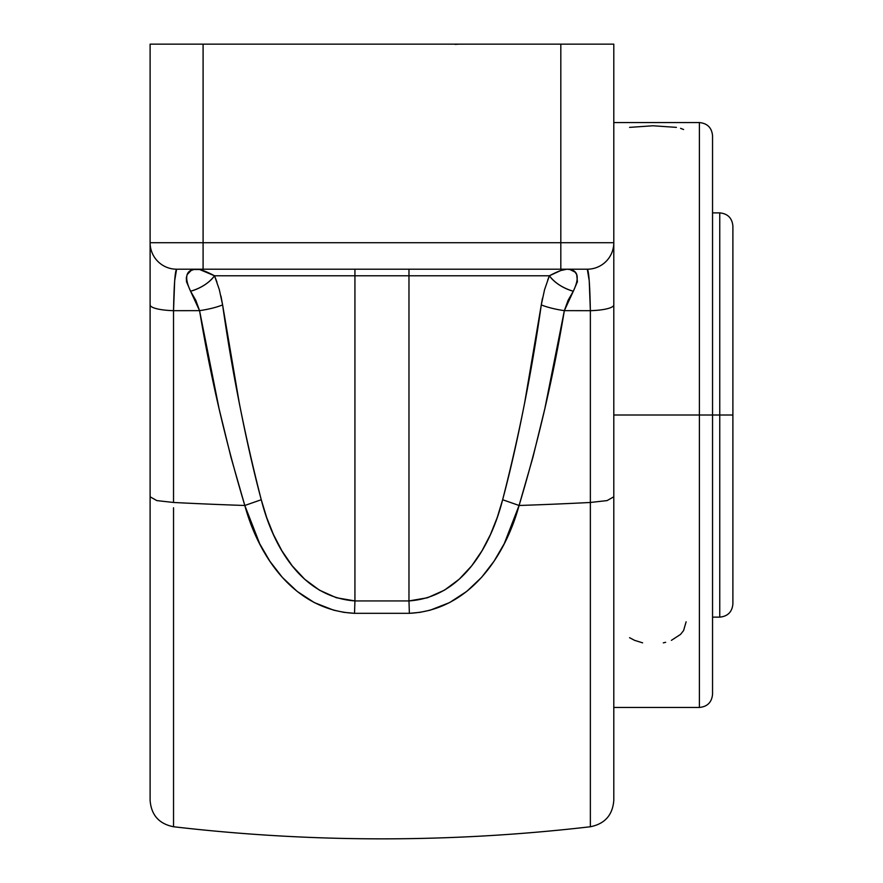 <?xml version="1.0" encoding="UTF-8"?>
<svg xmlns="http://www.w3.org/2000/svg" width="883" height="883" viewBox="0 0 883 883"><rect width="100%" height="100%" fill="white"/><g stroke="black" fill="none" stroke-linecap="round" stroke-linejoin="round"><path stroke-width="1.32" d="M732.89 603.089L732.89 415.01L732.89 604.005L732.89 415.01L719.755 415.01L719.755 617.14L719.755 415.01L712.548 415.01L719.755 415.01L719.755 212.88L712.548 212.88M732.89 604.005C732.106 611.974 727.724 616.356 719.755 617.14L719.755 415.01L732.89 415.01L732.89 226.931M732.89 415.01L732.89 226.026L732.89 415.01M719.755 415.01L719.755 212.88L719.755 415.01M712.548 692.978L712.548 415.01L712.548 694.325L712.548 415.01L699.402 415.01L699.402 707.46L699.402 415.01L613.795 415.01L699.402 415.01L699.402 122.56L613.795 122.56M676.422 127.373L653.001 125.772L629.579 127.373M629.579 637.692L634.59 640.352L642.636 642.846M712.548 694.325C711.764 702.294 707.382 706.676 699.402 707.46L699.402 415.01L712.548 415.01L712.548 137.042M686.113 621.82L683.574 630.594L680.517 634.413L671.389 640.352M663.31 642.857L665.661 642.305M683.597 129.514L680.55 128.333M712.548 415.01L712.548 135.695L712.548 415.01M699.402 415.01L699.402 122.56L699.402 415.01M613.795 794.446L613.795 44.15L560.815 44.15L613.795 44.15L613.795 242.715A26.49 26.49 0 0 1 587.305 269.205L589.226 280.761L590.363 310.673L590.363 826.753L590.363 502.471A1756.817 750.329 180 0 1 519.094 505.484L519.094 505.484A1756.817 750.329 0 0 0 590.363 502.471L607.085 500.595L590.363 502.471L590.363 310.673L564.347 310.65L590.363 310.673A26.49 5.795 0 0 0 613.795 304.911A26.49 5.795 180 0 1 590.363 310.673C589.866 284.679 588.851 270.86 587.305 269.205A26.49 26.49 0 0 0 613.795 242.715L560.815 242.715L560.815 44.15L203.09 44.15L560.815 44.15L560.815 242.715L613.795 242.715L613.795 496.798L607.085 500.595L613.795 496.798L613.795 800.428L613.795 501.919M613.795 800.44C612.614 815.119 604.8 823.883 590.363 826.753C451.423 842.879 312.483 842.879 173.543 826.753C159.095 823.883 151.291 815.119 150.11 800.44L150.11 44.15L203.09 44.15L203.09 242.715L560.815 242.715L560.815 269.205L178.62 269.205M177.108 269.205L587.305 269.205M586.787 269.205L585.286 269.205M582.835 269.205L560.815 269.205L560.815 242.715L203.09 242.715L203.09 44.15L150.11 44.15L150.11 242.715L203.09 242.715L203.09 269.205L203.09 242.715L150.11 242.715A26.49 26.49 0 0 0 176.6 269.205A26.49 26.49 0 0 1 150.11 242.715L150.11 304.911A26.49 5.795 -0 0 0 173.532 310.673L199.558 310.65L219.083 408.719L230.982 457.306L244.812 505.484A1756.817 750.329 180 0 1 173.543 502.471L173.532 310.673L174.668 280.761L176.6 269.205C175.055 270.86 174.028 284.679 173.532 310.673A26.49 5.795 180 0 1 150.11 304.911L150.11 496.798L156.81 500.595L150.11 496.798M216.931 282.052L214.525 275.783A26.49 13.742 154.5 0 1 190.585 291.247C201.07 288.101 209.05 282.946 214.525 275.783C206.346 271.445 200.507 269.26 196.997 269.205C185.905 269.37 183.774 276.721 190.585 291.247L199.558 310.65C210.474 376.478 225.562 441.423 244.812 505.484C258.84 557.074 294.878 610.241 354.524 613.321L409.37 613.321L419.9 612.349L430.142 610.197L449.602 602.581L466.864 591.312L481.621 577.305L494.027 561.235L504.27 543.63L519.072 505.473L532.924 457.317L544.822 408.73L564.347 310.65L568.078 300.319L573.31 291.247L577.427 281.688L576.676 274.492L574.988 272.085L569.965 269.514L566.897 269.205L560.661 270.573L549.369 275.783L544.546 289.723L541.29 304.889L524.645 402.803C517.57 439.138 510.231 471.456 502.637 499.734L497.261 517.427L490.484 534.458L482.052 550.705L471.732 565.782L459.292 579.149L444.469 590.164L427.427 597.769L408.972 600.926L354.933 600.926L336.357 597.736L319.403 590.142L304.668 579.204L292.196 565.815L281.898 550.804L273.465 534.568L266.644 517.449L261.258 499.734C253.675 471.456 246.335 439.149 239.249 402.803L222.604 304.889L219.326 289.646L214.525 275.783L354.933 275.783L354.933 600.926L354.933 275.783L408.972 275.783L408.972 600.926L408.972 275.783L549.369 275.783L214.525 275.783L199.624 269.514L193.929 269.514L191.203 270.441L187.229 274.492L186.335 277.715L186.479 281.688L190.585 291.247L195.794 300.264L199.558 310.65L173.532 310.673L173.532 502.471L156.81 500.595L173.543 502.471A1756.817 750.329 0 0 0 244.812 505.484L259.712 543.773L269.933 561.334L282.317 577.35L297.118 591.367L314.293 602.581L333.642 610.164L343.94 612.349L354.524 613.321L409.37 613.321L408.972 600.926L354.933 600.926C301.379 597.063 272.913 545.749 261.258 499.734C244.779 435.451 231.887 370.496 222.604 304.889L220.949 296.026M173.543 507.769L173.543 826.753L173.543 507.769M354.933 269.205L354.933 275.783L354.933 269.205M408.972 269.205L408.972 275.783L408.972 269.205M199.558 310.65A26.49 5.276 -9.7 0 0 222.604 304.889A26.49 5.276 170.3 0 1 199.558 310.65M244.812 505.484L261.258 499.734M354.524 613.321L354.933 600.926L354.524 613.321M409.37 613.321C468.972 610.396 505.153 556.731 519.072 505.473L502.637 499.734C491.058 545.418 462.427 597.239 408.972 600.926L409.37 613.321M519.072 505.473L519.094 505.484C538.332 441.423 553.42 376.489 564.347 310.65A26.49 5.276 -170.3 0 1 541.29 304.889C532.008 370.496 519.127 435.44 502.637 499.734L519.072 505.473M542.482 298.178L541.29 304.889A26.49 5.276 9.7 0 0 564.347 310.65L573.31 291.247A26.49 13.742 -154.5 0 1 549.369 275.783L547.681 280.11M573.31 291.247C580.131 276.721 577.99 269.37 566.897 269.205C563.398 269.26 557.548 271.445 549.369 275.783C554.844 282.946 562.824 288.101 573.31 291.247M223.454 44.15L226.081 44.15L223.454 44.15M537.813 44.15L540.142 44.15L537.813 44.15M459.248 44.15L455.109 44.382M473.387 44.15L469.579 44.15M463.1 44.15L460.573 44.15M459.138 44.15L460.783 44.15M463.365 44.15L469.248 44.15M423.63 44.15L424.756 44.15M427.593 44.15L426.787 44.15M427.427 44.15L440.529 44.15M384.447 44.15L392.67 44.15M394.635 44.15L396.246 44.15M379.469 44.15L381.864 44.15M379.37 44.15L379.922 44.15M380.805 44.15L380.209 44.15M386.158 44.15L383.575 44.15M394.8 44.15L388.134 44.15M384.613 44.15L381.765 44.15M379.226 44.15L375.694 44.15M399.69 44.15L396.511 44.15M393.167 44.15L392.438 44.15M283.829 44.15L284.955 44.15M287.792 44.15L286.986 44.15M290.639 44.15L300.728 44.15M287.615 44.15L290.474 44.15M292.262 44.15L293.09 44.15M294.149 44.15L297.979 44.15M290.496 44.15L288.476 44.15M430.363 44.15L428.277 44.15M432.063 44.15L432.891 44.15M433.95 44.15L437.78 44.15M719.755 617.14L712.548 617.14M719.755 212.88C727.724 213.664 732.106 218.046 732.89 226.026M699.402 707.46L613.795 707.46M699.402 122.56C707.382 123.344 711.764 127.726 712.548 135.695"/></g></svg>

